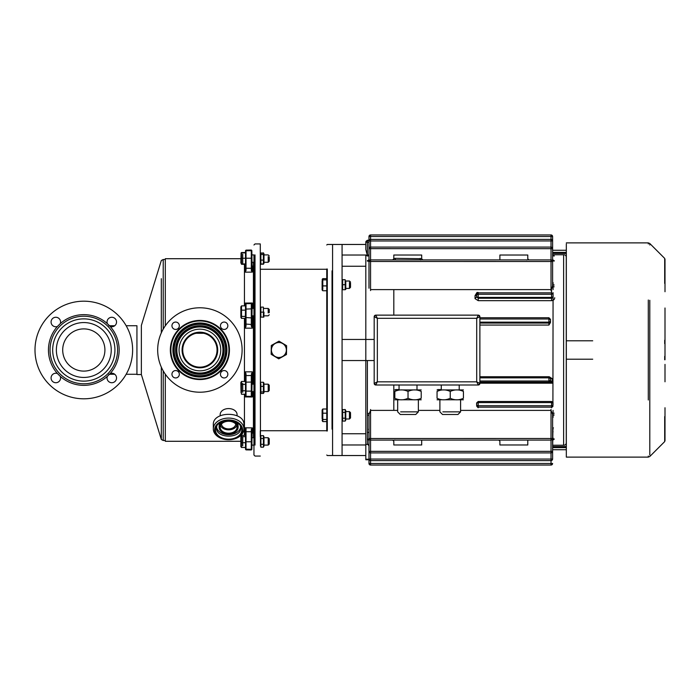 <?xml version="1.0" encoding="UTF-8"?>
<svg xmlns="http://www.w3.org/2000/svg" width="700" height="700" viewBox="0 0 700 700"><rect width="100%" height="100%" fill="white"/><g stroke="black" fill="none" stroke-linecap="round" stroke-linejoin="round"><path stroke-width="1.05" d="M244.449 435.33L244.449 394.249M244.449 381.474L244.449 318.395M244.449 305.874L244.449 264.303M240.861 441.289L165.305 441.289L165.305 374.194M165.305 325.806L165.305 258.711L165.305 259.507L163.214 259.507L163.214 272.501M136.938 373.485L136.938 326.515M203.656 333.27L196.131 333.27M161.315 421.304L161.315 439.486L141.356 374.517L141.356 325.483M163.214 427.499L163.214 440.493L161.315 439.486L161.315 367.132M161.315 332.868L161.315 278.696M165.305 440.493L163.214 440.493L163.214 370.895M163.214 329.105L163.214 259.507L161.315 260.514L141.356 325.465M253.426 262.29L253.426 308.446M253.426 315.831L253.426 384.169M253.426 391.554L253.426 437.71M251.3 304.062L252.166 303.004L245.201 303.082L246.024 304.124M252.166 303.004L251.843 325.973L251.843 315.831L253.951 315.831M252.376 328.081L251.3 326.191L251.843 325.973L252.376 328.081L252.376 315.831M245.201 328.169L245.507 309.102L251.3 308.866L251.3 303.59L246.024 303.686L246.024 326.235L245.201 328.169L252.166 328.151M245.507 304.614L245.201 303.082M245.507 258.221L251.3 258.23L251.3 250.04L251.3 250.688L246.024 250.775L246.024 250.127L246.024 250.775A0.525 0.49 0 0 0 245.507 251.265L245.507 270.699L244.991 272.169L245.507 264.303L245.507 270.699L246.024 270.506L244.991 272.169L252.166 272.108L251.3 270.392L251.843 270.576L251.843 262.29L253.951 262.29M251.3 250.688A0.525 0.49 -0.1 0 1 251.843 251.178L252.166 272.108M246.024 373.765L246.024 375.585L251.3 375.515L252.166 371.849L245.201 371.831L246.024 373.765L245.507 373.984L245.201 371.831M252.166 371.849L251.843 395.876L251.843 391.554L253.951 391.554M251.843 395.439L252.376 396.935L251.3 395.938M246.024 395.876L245.201 396.918L252.166 396.996M245.201 396.918L245.507 395.386M246.024 429.494L246.024 431.725L251.3 431.716L251.3 429.608L252.166 427.892L245.201 427.796L246.024 429.494L245.507 429.301L245.507 430.045M252.166 427.892L251.843 449.435L251.843 447.344L251.3 449.96L251.3 441.77L251.843 441.779M251.843 431.751L251.3 431.716L251.3 441.77L246.024 441.77L246.024 431.725L245.507 431.76L245.201 427.796M245.507 309.102L245.507 304.981M245.77 307.65L245.77 316.627M246.024 303.686L245.507 304.211M251.3 303.59L251.843 304.124M253.951 308.446L251.843 308.446L251.843 304.561M251.58 316.627L251.843 312.139M246.024 326.235L245.507 326.016M251.3 326.191L251.3 324.485L245.507 324.021M251.843 324.091L251.3 324.485L251.3 317.922L245.507 317.476M251.843 309.067L251.3 308.866L251.3 317.922L251.843 317.546M251.58 263.078L251.58 254.109M245.77 254.109L245.77 263.078M245.507 268.24L251.3 268.284L251.3 258.23L251.843 258.221M251.3 270.392L251.3 268.284L251.843 268.249M245.507 395.019L245.507 375.979L246.024 375.585L246.024 382.139L251.3 382.078L251.3 375.515L251.843 375.909M251.3 373.809L251.843 374.027L251.843 384.169L253.951 384.169M245.507 375.979L245.507 373.984M245.507 382.524L246.024 382.139L246.024 391.099L251.3 391.134L251.3 382.078L251.843 382.454M251.843 387.861L251.58 383.373M245.77 383.373L245.77 392.35M245.507 390.898L246.024 391.099L246.024 396.314L251.3 396.41L251.843 395.876M246.024 396.314L245.507 395.789M251.3 429.608L251.843 429.424L251.843 437.71L253.951 437.71M245.507 429.301L245.507 433.178M245.507 435.33L241.517 435.33L241.517 447.484L245.507 447.484L245.507 448.735L245.507 431.76M245.507 436.66L245.77 445.891M245.507 449.339L246.024 449.873L245.507 449.339L246.024 449.873L251.3 449.96L251.3 449.312L246.024 449.225L246.024 449.873L246.024 441.77L245.507 441.779M251.3 449.312A0.525 0.49 -0.1 0 0 251.843 448.823L251.58 436.922M126.157 374.273L136.938 374.273L136.938 325.727L126.157 325.727M114.756 325.727L108.832 325.727M104.913 350A21.105 21.105 0 0 1 73.255 368.279A21.105 21.105 0 0 1 73.255 331.721A21.105 21.105 0 0 1 104.913 350M35 350A48.808 48.808 0 0 0 108.211 392.271A48.808 48.808 0 0 0 108.211 307.729A48.808 48.808 0 0 0 35 350M110.215 326.498A4.751 4.751 0 0 0 116.419 323.076A4.751 4.751 0 0 0 112.324 317.301A4.751 4.751 0 0 0 107.31 323.592L110.215 326.498A35.35 35.35 0 0 1 110.215 373.502L107.31 376.408A4.751 4.751 0 0 0 112.324 382.699A4.751 4.751 0 0 0 116.419 376.924A4.751 4.751 0 0 0 110.215 373.502M60.305 323.592A4.751 4.751 0 0 0 56.621 317.336A4.751 4.751 0 0 0 51.074 322.017A4.751 4.751 0 0 0 57.4 326.498L60.305 323.592A35.35 35.35 0 0 1 107.31 323.592M57.4 373.502A4.751 4.751 0 0 0 51.074 377.983A4.751 4.751 0 0 0 56.621 382.664A4.751 4.751 0 0 0 60.305 376.408L57.4 373.502A35.35 35.35 0 0 1 57.4 326.498M83.808 316.234A33.766 33.766 0 0 1 113.059 366.887A33.766 33.766 0 0 1 54.565 366.887A33.766 33.766 0 0 1 83.808 316.234M52.675 350A31.133 31.133 0 0 0 99.374 376.959A31.133 31.133 0 0 0 99.374 323.041A31.133 31.133 0 0 0 52.675 350M107.31 376.408A35.35 35.35 0 0 1 60.305 376.408M56.367 350A27.44 27.44 0 0 0 97.527 373.765A27.44 27.44 0 0 0 97.527 326.235A27.44 27.44 0 0 0 56.367 350M221.506 424.025A7.123 5.04 180 0 0 221.681 425.014A7.123 5.04 180 0 0 229.329 428.89A7.123 5.04 180 0 0 235.743 424.025M220.518 425.556A8.444 5.968 180 0 0 228.62 429.844A8.444 5.968 180 0 0 236.723 425.556A8.444 5.968 180 0 1 228.62 429.844A8.444 5.968 180 0 1 220.518 425.556M220.343 415.713A8.444 5.968 0 0 1 220.176 414.549A8.444 5.968 0 0 1 228.62 408.581A8.444 5.968 0 0 1 237.064 414.549A8.444 5.968 0 0 1 236.906 415.713M243.644 426.86L243.924 424.812C244.869 410.848 212.371 410.848 213.316 424.812L213.596 426.86M213.351 428.243A15.304 10.824 180 0 0 213.316 428.916A15.304 10.824 180 0 0 228.148 439.731A15.304 10.824 180 0 0 243.898 429.581A15.304 10.824 180 0 0 243.924 428.916A15.304 10.824 180 0 0 229.101 418.101A15.304 10.824 180 0 0 213.351 428.243M214.664 429.231A13.982 9.888 180 0 0 234.85 438.699A13.982 9.888 180 0 0 236.355 421.61A13.982 9.888 180 0 0 214.664 429.231M216.904 425.565L216.484 427.796C215.722 438.524 240.564 439.075 240.739 428.33L240.345 425.565M241.789 430.421A13.195 9.328 180 0 0 240.914 426.449A13.195 9.328 180 0 0 228.62 420.516A13.195 9.328 180 0 0 216.335 426.449A13.195 9.328 180 0 0 225.776 438.953A13.195 9.328 180 0 0 241.789 430.421M216.545 426.956A12.136 8.584 180 0 0 228.62 434.7A12.136 8.584 180 0 0 240.704 426.956M238.105 426.527A9.494 6.72 180 0 0 238.123 426.116A9.494 6.72 180 0 0 236.504 422.363M220.745 422.363A9.494 6.72 180 0 0 219.126 426.116L219.126 427.236A9.494 6.72 180 0 0 228.331 433.947A9.494 6.72 180 0 0 238.105 427.648A9.494 6.72 180 0 0 238.123 427.236A9.494 6.72 180 0 0 228.62 420.516A9.494 6.72 180 0 0 219.126 427.236M237.046 427.604A8.444 5.968 180 0 0 237.064 427.236A8.444 5.968 180 0 0 228.62 421.269A8.444 5.968 180 0 0 220.176 427.236A8.444 5.968 180 0 0 228.358 433.204A8.444 5.968 180 0 0 237.046 427.604M215.845 356.3A17.15 17.15 0 0 0 197.374 333.034A17.15 17.15 0 0 0 186.463 360.666A17.15 17.15 0 0 0 215.845 356.3M170.048 379.846A42.21 42.21 0 0 0 240.669 360.929A42.21 42.21 0 0 0 188.965 309.225A42.21 42.21 0 0 0 170.048 379.846M221.532 376.863A3.692 3.692 0 0 0 227.719 375.209A3.692 3.692 0 0 0 223.195 370.685A3.692 3.692 0 0 0 221.532 376.863M226.756 328.361A3.692 3.692 0 0 0 225.102 322.184A3.692 3.692 0 0 0 220.579 326.707A3.692 3.692 0 0 0 226.756 328.361M178.255 323.137A3.692 3.692 0 0 0 172.077 324.791A3.692 3.692 0 0 0 176.601 329.315A3.692 3.692 0 0 0 178.255 323.137M178.999 370.895A29.549 29.549 0 0 0 228.436 357.648A29.549 29.549 0 0 0 192.246 321.457A29.549 29.549 0 0 0 178.999 370.895M173.031 371.639A3.692 3.692 0 0 0 174.685 377.816A3.692 3.692 0 0 0 179.209 373.293A3.692 3.692 0 0 0 173.031 371.639M179.375 370.519A29.024 29.024 0 0 0 227.929 357.507A29.024 29.024 0 0 0 192.386 321.965A29.024 29.024 0 0 0 179.375 370.519M180.793 369.101A27.02 27.02 0 0 0 225.995 356.991A27.02 27.02 0 0 0 192.903 323.899A27.02 27.02 0 0 0 180.793 369.101M181.239 368.655A26.381 26.381 0 0 0 225.382 356.825A26.381 26.381 0 0 0 193.069 324.52A26.381 26.381 0 0 0 181.239 368.655M187.504 362.39A17.526 17.526 0 0 0 216.825 354.533A17.526 17.526 0 0 0 195.361 333.069A17.526 17.526 0 0 0 187.504 362.39M181.729 368.165A25.69 25.69 0 0 0 224.709 356.65A25.69 25.69 0 0 0 193.244 325.185A25.69 25.69 0 0 0 181.729 368.165M182.726 367.176A24.281 24.281 0 0 0 223.352 356.283A24.281 24.281 0 0 0 193.611 326.541A24.281 24.281 0 0 0 182.726 367.176M183.102 366.791A23.748 23.748 0 0 0 222.827 356.142A23.748 23.748 0 0 0 193.751 327.066A23.748 23.748 0 0 0 183.102 366.791M185.159 364.735A20.843 20.843 0 0 0 220.028 355.399A20.843 20.843 0 0 0 194.504 329.866A20.843 20.843 0 0 0 185.159 364.735M183.601 366.301A23.047 23.047 0 0 0 222.154 355.967A23.047 23.047 0 0 0 193.926 327.74A23.047 23.047 0 0 0 183.601 366.301M326.769 430.999L326.769 269.001M327.294 430.999L327.294 269.001M332.045 429.152L332.045 270.848M326.769 269.264L260.286 269.264L260.286 263.358L260.873 264.381L260.662 263.97L263.594 263.97M251.843 254.905L253.951 254.905L253.951 455.009L253.951 445.095L251.843 445.095M260.794 252.954L260.286 253.829L260.286 243.941L260.461 446.136M260.794 435.767L260.286 436.642L260.286 430.736L326.769 430.736M255.01 254.905L255.01 445.095M286.466 354.533L286.598 345.704L279.011 341.162L271.294 345.467L271.162 354.296L278.749 358.838L286.466 354.533M285.416 346.36A7.481 7.481 0 0 1 282.52 356.536A7.481 7.481 0 0 1 272.344 353.64A7.481 7.481 0 0 1 275.24 343.464A7.481 7.481 0 0 1 285.416 346.36M665 259.149L665 291.734M665 308L665 359.765M649.793 244.991L649.793 243.504L648.296 242.882L648.296 243.941M649.793 300.3L649.793 455.009M665 440.851L665 407.741M649.793 243.504L664.694 258.405L664.694 283.447M664.694 340.235L664.694 343.665M664.694 356.335L664.694 359.765M664.694 416.553L664.694 441.595L649.793 456.496L648.296 457.117L566.326 457.117L566.326 243.941M566.326 456.059L566.326 457.117M665 381.789L665 364.394M400.645 411.863L418.373 411.863L415.739 414.496L400.321 414.496L397.679 411.863L397.679 400.129M408.03 391.431C403.629 389.375 399.227 389.375 394.835 391.431L394.835 398.274C399.236 400.33 403.637 400.33 408.03 398.274C412.431 400.33 416.824 400.33 421.216 398.274C421.216 400.321 421.216 400.321 421.216 398.274C421.216 400.321 421.216 400.321 421.216 398.274L421.216 391.431C421.216 389.375 421.216 389.375 421.216 391.431C421.216 389.375 421.216 389.375 421.216 391.431C416.815 389.375 412.422 389.375 408.03 391.431L408.03 398.274M421.216 399.779L394.835 399.779M397.25 399.254L398.064 399.446M417.139 399.595L417.97 399.446M418.801 390.451L417.996 390.259M398.921 390.101L398.081 390.25M394.835 389.926L421.216 389.926M399.061 385L399.061 389.576L395.535 389.576M553.07 292.652L553.07 294.184L551.556 292.854L478.205 292.854L476.621 294.709L476.621 296.852L478.205 298.261L551.556 298.261L553.07 297.456L553.07 295.391M553.07 410.358L553.07 417.401M553.07 282.599L553.07 289.642M551.556 407.759L551.556 407.146A1.584 1.575 -0 0 0 552.904 406.394L553.07 297.456M553.07 437.955L553.07 439.88M553.07 296.284L553.07 294.017L553.07 296.284A1.584 1.575 180 0 1 551.556 297.412L478.205 297.412L478.205 300.659L475.248 298.769L475.659 297.658A1.584 0.875 180 0 0 476.621 296.852L476.621 294.709A1.584 0.91 180 0 1 475.037 295.619L476.989 292.504L478.205 292.477L478.205 294.262L551.556 294.262L551.556 290.229M553.07 431.786L552.606 432.303L553.07 427.971M476.858 406.394A1.584 1.575 -0 0 0 478.205 407.146L478.205 407.759L476.858 406.394L476.621 404.162A1.584 1.575 0 0 1 478.205 402.588L551.556 402.588L551.556 401.476L553.07 402.544M551.556 401.476L478.205 401.476L478.205 407.146L551.556 407.146L551.556 405.738L478.205 405.738A1.584 1.575 -0 0 1 476.621 404.162L476.621 402.964L478.205 401.476M476.621 405.501L476.621 402.964M554.715 297.727C554.601 299.442 553.543 300.422 551.556 300.659L478.205 300.659M479.876 318.999L548.914 318.999L548.914 317.739L550.497 319.384L550.497 322.446L548.914 325.062L479.876 325.062M548.914 317.739L479.876 317.739M479.876 377.851L548.914 377.851L549.185 376.731L552.081 378.586L550.497 378.446L550.497 380.441L552.081 383.189L548.914 382.016L548.914 381.001L479.876 381.001M549.185 376.731L479.876 376.731M368.296 444.395L365.811 444.395L365.811 360.553L342.072 360.553L365.811 360.553L365.811 339.447L342.072 339.447M374.185 339.447L365.811 339.447L365.811 255.605L367.395 255.605M552.606 428.19L553.438 427.822M553.07 429.223L552.606 429.415M552.904 429.572L552.606 451.325L551.023 451.351L551.023 440.081L370.562 440.081L370.562 451.351L368.979 451.325L368.953 430.553M367.395 432.512L369.11 432.311M552.606 269.832L552.606 248.675A1.584 1.584 0 0 0 551.023 247.091L551.023 240.949L552.606 240.975L552.606 254.275L552.606 236.539L552.606 254.275A1.584 1.566 180 0 0 554.19 255.841M368.979 261.424L367.395 261.1A1.584 1.479 0 0 0 368.979 259.621L368.979 240.975A1.584 1.584 0 0 1 370.562 239.391L551.023 239.391L551.023 236.513L552.606 236.539L552.606 254.485A1.584 1.566 180 0 0 554.19 256.051M367.395 256.051A1.584 1.566 180 0 0 368.979 254.485L368.979 236.539L370.562 236.513L370.562 247.091L551.023 247.091A1.584 1.584 0 0 1 552.606 248.675L552.606 270.882M367.395 255.841A1.584 1.566 180 0 0 368.979 254.275L368.078 255.64M342.072 266.236L365.811 266.236M374.185 360.553L365.811 360.553M368.979 459.244L365.811 459.244L365.811 444.981L342.072 444.981L365.811 444.981M365.811 433.764L342.072 433.764M367.395 360.553L367.395 444.106L368.979 445.725L367.614 444.132M552.606 444.938L552.606 444.132M370.562 452.909L370.562 451.351L551.023 451.351L551.023 452.909A1.584 1.584 0 0 0 552.606 451.325A1.584 1.584 0 0 1 551.023 452.909A1.584 1.584 0 0 0 552.606 451.325L552.606 459.025A1.584 1.584 0 0 1 551.023 460.609L370.562 460.609L551.023 460.609A1.584 1.584 0 0 0 552.606 459.025L551.023 459.051L551.023 452.909L370.562 452.909A1.584 1.584 0 0 1 368.979 451.325A1.584 1.584 0 0 0 370.562 452.909L370.562 459.051L551.023 459.051L551.023 463.488L552.606 463.461A1.584 1.584 0 0 1 551.023 465.045L370.562 465.045A1.584 1.584 0 0 1 368.979 463.461L368.979 445.515M368.979 242.2L367.395 242.2L367.395 255.019L365.811 249.463L365.811 241.832L367.395 240.249L368.979 240.249L368.979 236.539A1.584 1.584 0 0 1 370.562 234.955L551.023 234.955A1.584 1.584 0 0 1 552.606 236.539A1.584 1.584 0 0 0 551.023 234.955A1.584 1.584 0 0 1 552.606 236.539A1.584 1.584 0 0 0 551.023 234.955A1.584 1.584 0 0 1 552.606 236.539A1.584 1.584 0 0 0 551.023 234.955L551.023 236.513L370.562 236.513L370.562 234.955A1.584 1.584 0 0 0 368.979 236.539A1.584 1.584 0 0 1 370.562 234.955M368.69 429.572L368.979 428.479M367.395 414.995L368.043 415.091A1.584 1.085 180 0 1 368.979 416.08M367.43 413.192A1.584 1.05 180 0 1 368.979 414.243L370.562 410.392L370.562 438.524L552.606 438.498A1.584 1.584 0 0 1 551.023 440.081L551.023 410.392L552.606 414.243L552.606 438.498M554.19 413.192A1.584 1.05 0 0 0 552.606 414.243M554.19 414.995A1.584 1.085 0 0 0 552.606 416.08M550.497 319.384L550.497 322.446M548.914 376.871A1.584 1.575 0 0 1 550.497 378.446L550.497 380.441A1.584 1.575 180 0 1 548.914 382.016M554.059 439.442A1.584 1.488 -0 0 0 552.606 440.93L552.974 440.108M368.62 440.108L368.979 440.93A1.584 1.488 -0 0 0 368.078 439.582M534.774 465.045L551.023 465.045L551.023 463.488L370.562 463.488L370.562 465.045A1.584 1.584 0 0 1 368.979 463.461L370.562 463.488L370.562 460.609A1.584 1.584 0 0 1 368.979 459.025L368.979 440.379A1.584 1.479 -0 0 0 367.395 438.9M554.19 438.9A1.584 1.479 -0 0 0 552.606 440.379L552.606 459.025M554.19 286.808A1.584 1.05 0 0 1 553.079 286.51A1.584 1.05 180 0 1 552.606 285.757L551.023 290.85M553.114 286.527L552.606 283.92A1.584 1.085 0 0 0 554.19 285.005M368.979 288.207L368.979 261.502L370.562 261.476L370.562 290.57M368.979 270.882L368.979 248.675L370.562 248.649L370.562 259.919L551.023 259.919A1.584 1.584 0 0 1 552.606 261.502L552.606 285.757M370.562 289.608L551.023 289.608L551.023 247.091A1.584 1.584 0 0 1 552.606 248.675L370.562 248.649L370.562 247.091A1.584 1.584 0 0 0 368.979 248.675M552.606 259.621L552.606 240.975L552.606 259.621A1.584 1.479 180 0 0 554.19 261.1M552.615 254.459L552.606 240.975A1.584 1.584 0 0 0 551.023 239.391L551.023 240.949L368.979 240.975L368.979 259.07A1.584 1.488 0 0 1 367.43 260.558M552.974 259.892L552.606 259.07A1.584 1.488 180 0 0 554.19 260.558M393.811 289.608L393.811 315.14M393.811 385L393.811 410.392M421.689 444.981L421.689 440.081L421.689 444.981L393.811 444.981L393.811 441.21L392.665 440.081M527.782 444.981L527.782 440.081L527.782 444.981L499.896 444.981L499.896 441.21L498.759 440.081M366.861 253.61L365.811 249.463L365.811 244.466L342.072 244.466L342.072 455.534L365.811 455.534M365.811 459.244L365.811 459.751L365.811 459.244M365.811 241.832L365.811 244.466M552.606 254.485L552.606 236.539M370.562 440.081A1.584 1.584 0 0 1 368.979 438.498A1.584 1.584 0 0 0 370.562 440.081L370.562 438.524L368.979 438.498L368.979 414.243M550.646 380.809L550.567 381.115A1.584 1.444 103 0 1 549.605 382.086L549.22 382.165M368.979 459.025L370.562 459.051L370.562 460.609A1.584 1.584 0 0 1 368.979 459.025M368.979 261.502A1.584 1.584 0 0 1 370.562 259.919L370.562 261.476L552.606 261.502M393.811 255.019L393.811 259.919L393.811 255.019L421.689 255.019L421.689 258.79L422.835 259.919M499.896 255.019L499.896 259.919L499.896 255.019L527.782 255.019L527.782 258.79L528.92 259.919M393.811 441.21L393.811 444.981M499.896 441.21L499.896 444.981M342.072 455.534L332.57 455.534L332.57 244.466L342.072 244.466M332.57 244.466L332.57 244.991L332.045 244.466L327.294 244.466L326.769 244.991M393.811 258.711L395.334 258.335L395.334 259.919M395.334 258.335L421.689 258.711L421.689 255.019M527.782 258.79L527.782 255.019M551.023 239.391A1.584 1.584 0 0 1 552.606 240.975M420.166 258.335L420.166 259.919M566.326 340.804L592.707 340.804M566.326 359.196L592.707 359.196M552.685 254.756L563.622 254.756L563.622 445.244L563.622 254.756C565.381 254.748 566.265 255.631 566.265 257.39L566.265 442.601L566.265 257.399M479.876 383.416L479.876 316.715L476.709 318.299L377.344 318.299L377.344 381.832L476.709 381.832L476.709 318.299L478.293 315.14L375.769 315.14L377.344 318.299L374.185 316.715L374.185 383.416L377.344 381.832L375.769 385L478.293 385L476.709 381.832L479.876 383.416L478.293 385A1.584 1.584 0 0 0 479.876 383.416M374.185 383.416A1.584 1.584 0 0 0 375.769 385L374.185 383.416M479.876 316.715A1.584 1.584 0 0 0 478.293 315.14L479.876 316.715M375.769 315.14A1.584 1.584 0 0 0 374.185 316.715L375.769 315.14M442.855 411.863L460.591 411.863L457.949 414.496L442.531 414.496L439.898 411.863L439.898 400.129M450.24 391.431C445.839 389.375 441.438 389.375 437.054 391.431L437.054 398.274C441.455 400.33 445.848 400.33 450.24 398.274C454.641 400.33 459.043 400.33 463.435 398.274C463.435 400.321 463.435 400.321 463.435 398.274C463.435 400.321 463.435 400.321 463.435 398.274L463.435 391.431C463.435 389.375 463.435 389.375 463.435 391.431C463.435 389.375 463.435 389.375 463.435 391.431C459.034 389.375 454.633 389.375 450.24 391.431L450.24 398.274M463.435 399.779L437.054 399.779M439.469 399.254L440.274 399.446M459.349 399.595L460.189 399.446M461.011 390.451L460.206 390.259M441.131 390.101L440.3 390.25M437.054 389.926L463.435 389.926M441.271 385L441.271 389.576L437.745 389.576M552.606 449.733L566.326 449.733M552.606 447.615L566.326 447.615M566.326 250.267L552.606 250.267M566.326 252.385L552.606 252.385M322.123 280.726L322.123 289.966L322.123 280.726M326.769 290.745L322.779 290.745L322.123 289.966M326.769 285.906L322.779 285.906L322.779 289.546M326.769 279.86L322.779 279.86L322.779 285.906M326.769 278.661L322.779 278.661L322.123 279.44M322.779 278.661L322.779 279.86M322.341 281.881L322.473 279.624M322.341 287.525L322.473 284.707M349.457 282.293L349.457 288.4L349.457 282.293M350.516 282.984L350.516 287.341L350.516 282.984M350.516 282.065L349.457 281.015L345.765 281.015L345.765 289.467L345.765 288.4L349.457 288.4L350.516 287.341M342.659 289.721L345.17 289.721L345.17 279.694L342.659 279.694L342.641 289.66M345.17 284.707L342.659 284.707M322.123 418.731L322.123 410.034L322.123 418.731M322.341 415.293L322.473 412.361M322.341 420.175L322.473 418.224M326.769 421.575L322.779 421.575L322.779 419.475L326.769 419.475M322.123 420.56L322.779 421.575M326.769 413.192L322.779 413.192L322.779 419.475M326.769 409.01L322.779 409.01L322.779 413.192M322.779 411.11L322.779 409.01L322.123 410.034M349.457 412.501L349.457 418.985L349.457 412.501M350.516 413.297L350.516 417.935L350.516 413.297M345.257 420.936L345.17 409.509L345.765 410.533L345.765 420.053L345.765 418.985L349.457 418.985L350.516 417.935M345.17 412.396L342.659 412.396L342.659 421.085L342.248 420.026M345.17 418.189L342.659 418.189M345.765 420.053L345.17 421.085L342.659 421.085L342.072 420.053M342.58 409.658L345.17 409.509L345.581 410.559M342.072 410.533L342.659 409.509L342.659 412.396M245.507 252.516L241.517 252.516L241.054 253.024M263.471 264.233L263.979 261.957M263.384 262.684L263.384 264.189L263.979 263.358L263.979 253.829L263.384 252.805L263.594 253.216L260.662 253.216M241.098 252.936L240.861 263.025M242.725 263.025L242.725 254.161M245.507 263.953L241.517 263.953L241.517 252.884L245.507 252.884L245.507 258.248L241.517 258.248M241.412 263.97L241.168 263.025M245.507 264.303L241.517 264.303M268.196 256.576L268.196 262.29L268.196 256.576M269.255 257.154L269.255 261.231L269.255 257.154M260.873 262.684L260.873 264.189L263.384 264.189L263.384 260.094L260.873 260.094L260.873 264.189L260.286 263.358M263.734 254.1L263.83 254.905M260.426 254.905L260.531 254.1M263.384 260.094L263.384 253.006L260.873 253.006L260.286 253.829M263.979 253.829L263.384 253.006M260.873 253.006L260.873 260.094M263.384 254.502L260.873 254.502M241.517 307.869L241.517 305.874L240.861 306.871L240.861 316.575M241.098 317.039L241.036 316.575M241.517 310.144L245.507 310.144L245.507 305.874L241.517 305.874L241.517 318.395L240.861 317.406M241.517 316.409L245.507 316.409L245.507 318.395L241.517 318.395M268.196 312.9L268.196 308.446L268.196 312.9M269.255 312.681L269.255 309.496L269.255 312.681M263.979 312.139L263.83 317.152M263.401 307.186L263.384 317.152L260.855 317.091M263.384 307.125L260.873 307.125L260.873 317.152M263.384 312.139L260.873 312.139M241.517 381.474L241.517 384.361L245.507 384.361L245.507 381.474L241.517 381.474L240.861 382.594L241.027 392.665M242.725 392.297L242.725 383.425M241.517 384.361L241.412 394.074M245.507 390.749L241.517 390.749M245.507 394.249L241.517 394.249M268.196 390.959L268.196 384.169L268.196 390.959M269.255 390.075L269.255 385.227L269.255 390.075M263.979 384.493L263.979 392.621L263.384 393.453L260.873 393.453L260.873 383.766M263.83 391.554L263.734 392.359M260.531 392.359L260.426 391.554M263.384 393.453L263.384 382.27L263.979 383.101M260.286 383.101L260.873 382.27L263.384 382.27L263.384 383.766M263.384 386.365L260.873 386.365M263.384 391.956L260.873 391.956M260.286 392.621L260.873 393.453M240.861 436.975L240.861 446.67L241.517 447.484L241.517 446.171M242.725 445.839L242.725 437.071M241.071 436.975L241.194 436.354M241.517 435.33L240.861 436.144M241.517 436.642L245.507 436.642L245.507 442.724L241.517 442.724M268.196 445.016L268.196 437.71L268.196 445.016M269.255 443.984L269.255 438.769L269.255 443.984M269.255 438.769L268.196 437.71L263.979 437.71L263.979 446.171L263.979 445.095L268.196 445.095L269.255 444.045M263.471 447.046L263.384 435.619L263.795 436.669M263.979 436.642L263.384 435.619L260.873 435.619L260.873 447.195L263.384 447.195L263.734 446.591M263.384 438.515L260.873 438.515M263.384 444.299L260.873 444.299M252.376 303.065L252.376 308.446M244.991 328.099L244.991 318.395M244.991 305.874L244.991 303.144M252.376 265.869L252.376 272.064M244.991 272.169L244.991 264.303M252.376 371.919L252.376 384.169M252.376 391.554L252.376 396.935M244.991 396.856L244.991 394.249M244.991 381.474L244.991 371.901M252.376 427.936L252.376 433.291M244.991 435.33L244.991 427.831M246.024 427.805L246.024 430.579L246.024 427.805M246.024 250.775L246.024 270.506M251.3 396.41L251.3 391.134L251.843 390.933M246.024 449.225A0.525 0.49 179.9 0 1 245.507 448.735M187.303 362.591A17.806 17.806 0 0 0 217.096 354.611A17.806 17.806 0 0 0 195.282 332.797A17.806 17.806 0 0 0 187.303 362.591M648.296 456.059L648.296 457.117M648.296 399.989L648.296 300.011M418.373 400.129L418.373 411.863L415.415 411.863M551.871 294.289A1.584 1.575 180 0 0 551.556 294.262L551.556 300.659M475.037 298.637L475.037 295.619M552.081 378.586L552.081 383.189L479.876 383.189M553.07 404.609A1.584 1.575 180 0 1 551.556 405.738L551.556 402.588A1.584 1.575 0 0 1 553.07 403.716M367.395 255.019L342.072 255.019M370.562 409.517L370.562 410.392L397.679 410.392M551.023 409.43L551.023 410.392L460.591 410.392M439.898 410.392L418.373 410.392M550.497 321.501A1.584 1.575 180 0 1 548.914 323.076L548.914 322.149L479.876 322.149M548.914 325.062L548.914 323.076L479.876 323.076M548.914 318.999A1.584 1.575 0 0 1 550.497 320.574A1.584 1.575 180 0 1 548.914 322.149L548.914 318.999M479.876 382.165L549.938 382.165M478.205 294.262L478.205 297.412A1.584 1.575 -0 0 1 476.621 295.838A1.584 1.575 0 0 1 478.205 294.262M367.395 240.625A1.584 1.575 180 0 0 365.811 242.2L367.395 242.2L367.395 240.625L368.979 240.625M551.023 465.045A1.584 1.584 0 0 0 552.606 463.461M548.914 377.851A1.584 1.575 0 0 1 550.497 379.426A1.584 1.575 180 0 1 548.914 381.001L548.914 377.851M392.665 259.919L393.811 258.79M552.606 451.325A1.584 1.584 0 0 1 551.023 452.909M460.591 400.129L460.591 411.863L457.625 411.863M552.606 446.565L566.326 446.565M566.326 253.435L552.606 253.435M240.861 258.711L165.305 258.711M141.356 374.535L136.938 374.535M251.3 250.04L251.843 250.565L251.3 250.04L246.024 250.127L245.507 250.661L246.024 250.127L251.3 250.04M251.3 449.96L251.843 449.435M114.756 374.273L108.832 374.273M237.064 415.783L237.064 414.549M220.176 415.783L220.176 414.549M213.316 424.812L213.316 428.916M243.924 424.812L243.924 428.916M238.123 426.116L238.123 427.236M326.769 455.009L327.294 455.534L332.045 455.534L332.57 455.009M253.951 455.009L255.01 456.059L260.286 456.059M253.951 244.991L255.01 243.941L260.286 243.941M648.296 242.882L566.326 242.882M416.999 389.576L416.999 385M552.606 254.275L553.508 255.64M368.979 459.751L365.811 459.751M395.395 440.081L394.791 439.959M526.199 259.919L526.794 260.041M420.105 259.919L420.709 260.041M552.606 445.244L563.622 445.244C565.355 445.217 566.23 444.342 566.265 442.619M459.209 389.576L459.209 385M345.765 411.6L349.457 411.6L350.516 412.659M263.979 262.29L268.196 262.29L269.255 261.231L268.196 262.29L263.979 262.29M263.979 254.905L268.196 254.905L269.255 255.955M263.979 315.831L268.196 315.831L269.255 314.773M263.979 308.446L268.196 308.446L269.255 309.496M263.979 391.554L268.196 391.554L269.255 390.504M263.979 384.169L268.196 384.169L269.255 385.227"/></g></svg>
